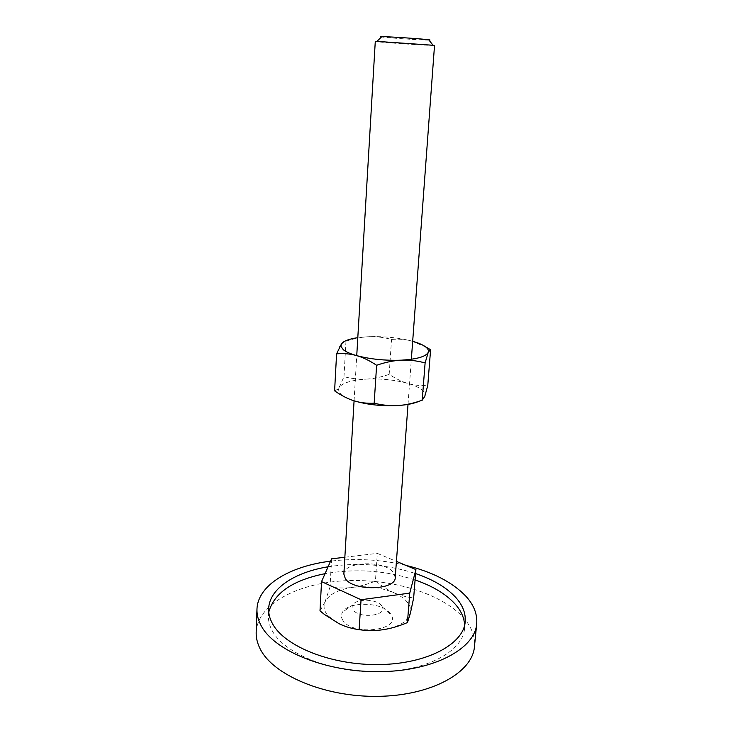 <?xml version="1.0" encoding="UTF-8"?>
<svg xmlns="http://www.w3.org/2000/svg" width="733" height="733" viewBox="0 0 733 733"><rect width="100%" height="100%" fill="white"/><g stroke="black" fill="none" stroke-linecap="round" stroke-linejoin="round"><path stroke-width="0.55" stroke-dasharray="3.67 2.75" d="M381.636 605.76C377.119 598.87 356.146 598.265 352.765 604.954L353.049 609.755C358.574 618.918 387.226 616.032 382.324 606.924L381.636 605.76M342.833 620.283C341.047 617.498 340.937 614.795 342.503 612.174C348.386 600.996 382.699 601.976 390.368 613.484L391.532 615.427C400.108 630.856 351.858 635.969 342.833 620.283M256.184 632.139C257.595 603.992 297.534 583.331 344.116 580.793C390.762 578.154 441.504 593.024 463.778 618.084C471.676 627.109 475.241 636.629 474.453 646.634M405.89 565.372C380.913 559.49 355.807 558.088 330.565 561.157M415.08 579.968C385.65 570.448 355.642 568.35 325.049 573.673M268.754 612.128L268.388 615.583C268.205 620.485 269.423 625.423 272.053 630.407C283.708 653.405 330.665 672.802 378.649 671.95C426.679 671.272 463.018 651.069 464.548 628.612L464.64 625.139M328.082 566.783C357.979 562.165 387.143 564.428 415.593 573.563M320 610.873L324.948 602.114C323.418 605.825 323.867 609.618 326.295 613.494L328.155 615.922L339.077 623.71C352.381 629.72 367.105 631.709 383.249 629.674C392.888 628.163 400.218 625.286 405.267 621.043L410.343 613.448C411.24 609.618 410.233 605.861 407.319 602.178C404.332 598.522 399.906 595.379 394.033 592.768C399.916 595.398 406.458 597.12 413.65 597.917M434.532 45.382L431.957 45.428C420.696 45.18 374.123 41.918 375.278 41.451M428.997 40.132L427.962 40.123C419.844 40.04 387.033 37.823 381.453 36.971M343.859 574.113C343.585 561.276 384.477 560.058 393.374 572.455L395.234 577.522M375.433 581.086C381.93 586.272 388.133 590.166 394.033 592.768C381.352 587.472 367.581 585.676 352.72 587.371C359.729 586.473 367.297 584.375 375.433 581.086L377.321 553.369L396.425 561.396M324.948 602.114L330.033 586.986C338.151 588.187 345.719 588.315 352.72 587.371C338.069 589.515 328.805 594.426 324.948 602.114M331.582 558.839L330.033 586.986M344.849 557.254L377.321 553.369M426.478 347.305L411.066 340.872C405.019 339.278 398.514 338.811 391.541 339.452C383.689 337.327 376.231 336.41 369.175 336.685L357.805 337.666M412.67 341.303L411.066 340.872C398.101 337.656 384.138 336.255 369.175 336.685C362.129 336.923 354.396 338.444 345.967 341.23L344.702 341.23M418.946 401.327C422.135 399.87 424.068 398.23 424.764 396.397L424.984 395.554C425.259 393.529 424.077 391.504 421.448 389.498C418.378 387.198 413.879 385.182 407.942 383.441C413.888 385.21 420.495 385.897 427.77 385.512M334.605 390.854L337.611 389.305L339.205 387.299L338.426 389.809L340.845 394.226C343.465 396.635 347.809 398.816 353.874 400.759M339.205 387.299L343.988 376.716C352.06 378.704 359.582 379.502 366.546 379.098C351.977 380.015 342.861 382.745 339.205 387.299M366.546 379.098C373.518 378.741 381.059 377.156 389.168 374.361C395.719 378.695 401.986 381.719 407.942 383.441C395.142 379.905 381.343 378.457 366.546 379.098M343.988 376.716L345.967 341.23M389.168 374.361L391.541 339.452M352.765 604.954L342.503 612.174M268.388 615.583L268.654 608.692M464.548 628.612L465.198 621.749M382.324 606.924L391.532 615.427M408.015 404.396L411.35 359.271M354.076 400.814L356.742 355.642M405.267 621.043L408.308 620.347M328.155 615.922L324.646 614.611M338.426 389.809L337.611 389.305"/><path stroke-width="1.1" d="M476.707 623.81L474.453 646.634C472.657 672.262 432.058 695.608 378.219 696.35C324.426 697.294 272.319 674.754 259.949 648.43C257.246 642.951 255.991 637.518 256.184 632.139L256.971 609.224C256.788 614.419 258.062 619.678 260.792 624.983C273.272 650.483 325.8 672.436 379.987 671.666C434.211 671.089 475.002 648.586 476.707 623.81C477.458 614.135 473.839 604.927 465.858 596.186C452.307 582.121 432.314 571.85 405.89 565.372M330.565 561.157C290.158 566.096 257.704 584.989 256.971 609.224M464.64 625.139C464.255 617.837 461.13 610.855 455.275 604.212C446.04 594.069 432.644 585.988 415.08 579.968M325.049 573.673C292.824 580.151 274.06 592.97 268.754 612.128M415.593 573.563C433.185 579.537 446.617 587.545 455.88 597.587C462.734 605.266 465.84 613.319 465.198 621.749C463.696 643.968 427.312 663.942 379.181 664.574C331.087 665.381 284.019 646.139 272.328 623.362C269.689 618.432 268.461 613.539 268.654 608.692C269.313 588.544 294.785 572.235 328.082 566.783M356.742 355.642L375.278 41.451L377.275 41.396L434.532 45.382L411.35 359.271M381.453 36.971C379.951 36.76 380.06 36.65 381.783 36.65L382.113 36.65C389.086 36.65 422.611 38.886 428.713 39.765C430.427 39.994 430.518 40.113 428.997 40.132M408.015 404.396L395.234 577.522C395.875 590.386 353.086 591.421 345.316 578.584L343.859 574.113L354.076 400.814M396.425 561.396L415.904 569.578L413.65 597.917L410.343 613.448L407.438 622.574C398.77 626.211 390.707 628.584 383.249 629.674C375.8 630.811 367.755 630.82 359.124 629.693C351.785 628.648 345.096 626.66 339.077 623.71L324.646 614.611L320 610.873L321.549 581.617L331.582 558.839L344.849 557.254M415.904 569.578L409.747 593.107L407.438 622.574M409.747 593.107L361.057 599.741L359.124 629.693M361.057 599.741L321.549 581.617M344.702 341.23L341.587 343.64L336.584 353.847C343.685 353.242 350.337 353.819 356.54 355.587C362.725 357.301 369.423 360.526 376.615 365.263C385.622 362.194 393.868 360.499 401.363 360.169C408.877 359.802 416.793 360.718 425.113 362.908L428.329 352.051L430.592 349.751L426.478 347.305M357.805 337.666C349.256 338.912 343.85 340.9 341.587 343.64L340.863 346.242L343.31 349.733C345.976 351.877 350.383 353.828 356.54 355.587C370.174 359.207 385.118 360.737 401.363 360.169C416.967 359.216 425.91 356.623 428.209 352.39L428.347 352.069C428.851 350.145 427.669 348.23 424.783 346.306C421.961 344.455 417.929 342.787 412.67 341.303M430.592 349.751L427.77 385.512L424.764 396.397L422.217 400.218C413.577 403.297 405.56 405.065 398.138 405.523C407.072 404.918 414.008 403.517 418.946 401.327M374.169 403.232C366.729 403.535 359.967 402.71 353.874 400.759C367.315 404.744 382.067 406.339 398.138 405.523C390.735 406.027 382.745 405.267 374.169 403.232L376.615 365.263M353.874 400.759C347.772 398.834 341.349 395.536 334.605 390.854L336.584 353.847M422.217 400.218L425.113 362.908M428.713 39.765L432.937 45.107M381.783 36.65L376.899 41.387M340.863 346.242L339.626 346.865"/></g></svg>
